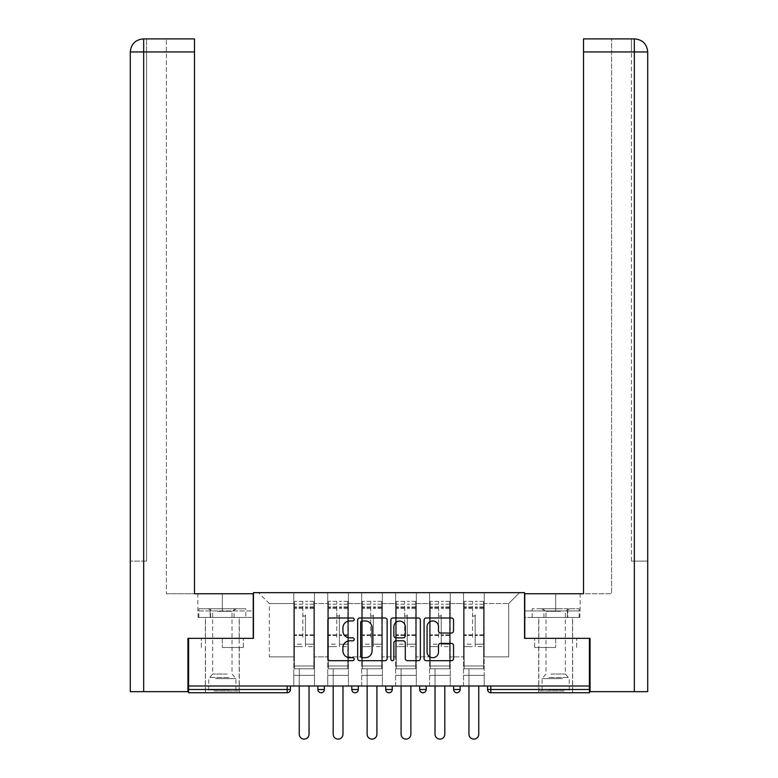 <?xml version="1.0" encoding="UTF-8"?>
<svg xmlns="http://www.w3.org/2000/svg" width="778" height="778" viewBox="0 0 778 778"><rect width="100%" height="100%" fill="white"/><g stroke="black" fill="none" stroke-linecap="round" stroke-linejoin="round"><path stroke-width="0.58" stroke-dasharray="3.89 2.92" d="M354.185 619.473A1.498 1.498 0 0 0 352.697 617.975L329.998 617.975A2.14 2.14 0 0 0 327.859 620.115L327.859 658.558A2.14 2.14 0 0 0 329.998 660.697L352.697 660.697A1.498 1.498 0 0 0 354.185 659.199A1.498 1.498 0 0 0 352.697 657.702L349.76 657.702A6.837 6.837 0 0 1 342.923 650.865L342.923 647.666A6.837 6.837 0 0 1 349.76 640.829L352.697 640.829A1.498 1.498 0 0 0 354.185 639.331A1.498 1.498 0 0 0 352.697 637.843L349.76 637.843A6.837 6.837 0 0 1 342.923 631.007L342.923 627.807A6.837 6.837 0 0 1 349.76 620.97L352.697 620.97A1.498 1.498 0 0 0 354.185 619.473M555.677 692.751L538.697 692.751L555.677 692.751M555.677 647.49L534.671 647.49L555.677 647.49L555.677 638.359L534.671 638.359L576.673 638.359L538.697 638.359L555.677 638.359L555.677 647.49M222.323 692.751L239.303 692.751L222.323 692.751M222.323 647.49L243.329 647.49L222.323 647.49L222.323 638.359L201.327 638.359L243.329 638.359L205.353 638.359L239.303 638.359L222.323 638.359L222.323 647.49M484.198 675.343L463.523 675.343L484.198 675.343L463.523 675.343L484.198 675.343L484.198 592.661L519.548 592.661L484.198 592.661L484.198 603.543L508.676 603.543L484.198 603.543L484.198 656.856L508.676 656.856L508.676 603.543L519.548 592.661L508.676 603.543L508.676 656.856L484.198 656.856L484.198 592.661L484.198 675.343L463.523 675.343L484.198 675.343L484.198 686.011L463.523 686.011L484.198 686.011L463.523 686.011L484.198 686.011L484.198 675.343M450.248 675.343L429.582 675.343L450.248 675.343L429.582 675.343L450.248 675.343L450.248 592.661L484.198 592.661L450.248 592.661L450.248 603.543L463.523 603.543L463.523 656.856L463.523 603.543L450.248 603.543L450.248 656.856L463.523 656.856L450.248 656.856L450.248 592.661L450.248 675.343L429.582 675.343L450.248 675.343L450.248 686.011L429.582 686.011L450.248 686.011L429.582 686.011L450.248 686.011L450.248 675.343M416.308 675.343L395.632 675.343L416.308 675.343L395.632 675.343L416.308 675.343L416.308 592.661L450.248 592.661L416.308 592.661L416.308 603.543L429.582 603.543L429.582 656.856L429.582 603.543L416.308 603.543L416.308 656.856L429.582 656.856L416.308 656.856L416.308 592.661L416.308 675.343L395.632 675.343L416.308 675.343L416.308 686.011L395.632 686.011L416.308 686.011L395.632 686.011L416.308 686.011L416.308 675.343M382.368 675.343L361.692 675.343L382.368 675.343L361.692 675.343L382.368 675.343L382.368 592.661L416.308 592.661L382.368 592.661L382.368 603.543L395.632 603.543L395.632 656.856L395.632 603.543L382.368 603.543L382.368 656.856L395.632 656.856L382.368 656.856L382.368 592.661L382.368 675.343L361.692 675.343L382.368 675.343L382.368 686.011L361.692 686.011L382.368 686.011L361.692 686.011L382.368 686.011L382.368 675.343M348.418 675.343L327.752 675.343L348.418 675.343L327.752 675.343L348.418 675.343L348.418 592.661L382.368 592.661L348.418 592.661L348.418 603.543L361.692 603.543L361.692 656.856L361.692 603.543L348.418 603.543L348.418 656.856L361.692 656.856L348.418 656.856L348.418 592.661L348.418 675.343L327.752 675.343L348.418 675.343L348.418 686.011L327.752 686.011L348.418 686.011L327.752 686.011L348.418 686.011L348.418 675.343M589.403 689.493L490.83 689.493L490.83 692.751L589.403 692.751L589.403 638.359L524.557 638.359L524.557 592.661L253.443 592.661L253.443 638.359L188.597 638.359L188.597 686.011L287.17 686.011L188.597 686.011L188.597 692.751L287.17 692.751L287.17 689.493L188.597 689.493M327.752 592.661L348.418 592.661L314.477 592.661L327.752 592.661L327.752 656.856L327.752 603.543L314.477 603.543L327.752 603.543L327.752 592.661L327.752 675.343L327.752 592.661M293.802 592.661L314.477 592.661L314.477 656.856L327.752 656.856L314.477 656.856L314.477 592.661L314.477 675.343L293.802 675.343L314.477 675.343L293.802 675.343L314.477 675.343L314.477 592.661L258.452 592.661L293.802 592.661L293.802 656.856L293.802 603.543L269.324 603.543L293.802 603.543L293.802 592.661L293.802 675.343L314.477 675.343L293.802 675.343L293.802 592.661M463.523 603.543L463.523 592.661L463.523 603.543M429.582 603.543L429.582 592.661L429.582 603.543M395.632 603.543L395.632 592.661L395.632 603.543M361.692 603.543L361.692 592.661L361.692 603.543M269.324 656.856L293.802 656.856L269.324 656.856L269.324 603.543L258.452 592.661L269.324 603.543L269.324 656.856M589.403 686.011L188.597 686.011M293.802 686.011L293.802 675.343L293.802 686.011L293.802 675.343L293.802 686.011L314.477 686.011L314.477 675.343L314.477 686.011L314.477 675.343L314.477 686.011L293.802 686.011M453.623 686.011L460.148 686.011L453.623 686.011M287.17 686.011L290.437 686.011L287.17 686.011L287.17 689.493L290.437 689.493M385.732 686.011L392.268 686.011L385.732 686.011M317.852 686.011L324.377 686.011L317.852 686.011M351.792 686.011L358.318 686.011L351.792 686.011M419.682 686.011L426.208 686.011L419.682 686.011L419.682 689.493L426.208 689.493M327.752 686.011L327.752 675.343L327.752 686.011M361.692 686.011L361.692 592.661L361.692 686.011M395.632 686.011L395.632 592.661L395.632 686.011M429.582 686.011L429.582 592.661L429.582 686.011M463.523 686.011L463.523 592.661L463.523 686.011M487.563 686.011L487.563 689.493L490.83 689.493L490.83 686.011M387.133 658.558L387.133 620.115A2.14 2.14 0 0 0 384.993 617.975L359.796 617.975A2.14 2.14 0 0 0 357.656 620.115L357.656 658.558A2.14 2.14 0 0 0 359.796 660.697L384.993 660.697A2.14 2.14 0 0 0 387.133 658.558M362.14 620.97A1.498 1.498 0 0 0 360.652 622.458L360.652 656.204A1.498 1.498 0 0 0 362.14 657.702L365.242 657.702A6.837 6.837 0 0 0 372.079 650.865L372.079 627.807A6.837 6.837 0 0 0 365.242 620.97L362.14 620.97M393.007 617.975L418.204 617.975A2.14 2.14 0 0 1 420.344 620.115L420.344 658.558A2.14 2.14 0 0 1 418.204 660.697L407.419 660.697A2.14 2.14 0 0 1 405.289 658.558L405.289 642.968A2.14 2.14 0 0 0 403.15 640.829L395.992 640.829A2.14 2.14 0 0 0 393.863 642.968L393.863 659.199A1.498 1.498 0 0 1 392.365 660.697A1.498 1.498 0 0 1 390.867 659.199L390.867 620.115A2.14 2.14 0 0 1 393.007 617.975M405.289 626.786A5.709 5.709 0 0 0 399.571 621.077A5.709 5.709 0 0 0 393.863 626.786L393.863 635.704A2.14 2.14 0 0 0 395.992 637.843L403.15 637.843A2.14 2.14 0 0 0 405.289 635.704L405.289 626.786M440.63 633.039L451.415 633.039A2.14 2.14 0 0 0 453.555 630.9L453.555 620.115A2.14 2.14 0 0 0 451.415 617.975L426.218 617.975A2.14 2.14 0 0 0 424.078 620.115L424.078 658.558A2.14 2.14 0 0 0 426.218 660.697L451.415 660.697A2.14 2.14 0 0 0 453.555 658.558L453.555 645.526A2.14 2.14 0 0 0 451.415 643.396L440.63 643.396A2.14 2.14 0 0 0 438.5 645.526L438.5 651.993A5.709 5.709 0 0 1 432.782 657.702A5.709 5.709 0 0 1 427.073 651.993L427.073 626.679A5.709 5.709 0 0 1 432.782 620.97A5.709 5.709 0 0 1 438.5 626.679L438.5 630.9A2.14 2.14 0 0 0 440.63 633.039M243.329 647.49L243.329 638.359L243.329 647.49M201.327 647.49L201.327 638.359L201.327 647.49M534.671 647.49L534.671 638.359L534.671 647.49M576.673 647.49L576.673 638.359L576.673 647.49M305.443 637.27L305.443 614.853A1.303 1.303 0 0 1 304.14 616.166A1.303 1.303 0 0 1 302.837 614.853A1.303 1.303 0 0 0 304.14 616.166A1.303 1.303 0 0 0 305.443 614.853L305.443 646.625L305.443 614.853A1.303 1.303 0 0 1 304.14 616.166A1.303 1.303 0 0 1 302.837 614.853L302.837 608.552L302.837 614.853A1.303 1.303 0 0 0 304.14 616.166A1.303 1.303 0 0 0 305.443 614.853L305.443 646.625L313.826 646.625L305.443 646.625L305.443 644.194L313.826 644.194L305.443 644.194L305.443 637.27M313.826 637.27L313.826 604.195L313.826 665.987L294.454 665.987L294.454 668.817L294.454 608.552L294.454 665.987L313.826 665.987L294.454 665.987L313.826 665.987L313.826 668.817L294.454 668.817L313.826 668.817L294.454 668.817L299.248 668.817L299.248 734.208A4.892 4.892 0 0 0 304.14 739.1A4.892 4.892 0 0 0 309.041 734.208A4.892 4.892 0 0 1 304.14 739.1A4.892 4.892 0 0 1 299.248 734.208L299.248 668.817L313.826 668.817L313.826 601.365L313.826 637.27M294.454 637.27L294.454 601.365L294.454 668.817L294.454 601.365L294.454 646.625L302.837 646.625L294.454 646.625L294.454 644.194L302.837 644.194L294.454 644.194L294.454 637.27M302.837 637.27L302.837 601.365L302.837 637.27M299.248 734.208A4.892 4.892 0 0 0 304.14 739.1A4.892 4.892 0 0 0 309.041 734.208L309.041 686.011M214.981 691.01L237.018 691.01L214.981 691.01M229.131 689.921L208.728 689.921L229.131 689.921M215.253 608.766L236.473 608.766L215.253 608.766M217.49 611.343L232.009 611.343L217.49 611.343M227.166 674.04L212.647 674.04L227.166 674.04M213.892 691.01L239.186 691.01L213.892 691.01M213.892 617.469L239.186 617.469L213.892 617.469M245.819 617.469L198.837 617.469L245.819 617.469L245.819 608.766L198.837 608.766L245.819 608.766M234.071 617.469L234.071 608.766L234.071 617.469M210.585 617.469L210.585 608.766L210.585 617.469M198.837 617.469L198.837 608.766M563.019 691.01L540.982 691.01L563.019 691.01M548.869 689.921L569.272 689.921L548.869 689.921M562.747 608.766L541.527 608.766L562.747 608.766M560.51 611.343L545.991 611.343L560.51 611.343M550.834 674.04L565.353 674.04L550.834 674.04M564.108 691.01L538.814 691.01L564.108 691.01M564.108 617.469L538.814 617.469L564.108 617.469M567.415 617.469L532.181 617.469L579.163 617.469L567.415 617.469L567.415 608.766L532.181 608.766L579.163 608.766L567.415 608.766L567.415 617.469M543.929 617.469L543.929 608.766L543.929 617.469M532.181 617.469L532.181 608.766M579.163 617.469L579.163 608.766M222.323 617.469L239.303 617.469L222.323 617.469M188.597 638.359L253.229 638.359L253.229 593.75L253.229 610.944L197.845 610.944L253.229 610.944L253.229 617.469L198.079 617.469L253.229 617.469L253.229 593.75L194.481 593.75L194.481 38.9L166.404 38.9L194.481 38.9L194.481 593.75L194.481 38.9M166.404 593.75L194.481 593.75L166.404 593.75L166.404 38.9L166.404 593.75M130.286 691.661L187.945 691.661L187.945 638.359L253.229 638.359M143.667 691.661L143.667 51.951L143.667 561.113L146.604 561.113L146.604 51.951L146.604 561.113L130.286 561.113L143.667 561.113L143.667 38.9L143.667 51.951L194.481 51.951M146.604 51.951L146.604 38.9L146.604 51.951L143.667 51.951L146.604 51.951M210.206 617.469L210.206 610.944L210.206 617.469M198.079 617.469L198.079 610.944M555.677 617.469L538.697 617.469L555.677 617.469M555.677 593.75L524.771 593.75L583.519 593.75L583.519 38.9L583.519 51.951L634.333 51.951L634.333 38.9L634.333 691.661L590.055 691.661L590.055 638.359L524.771 638.359L524.771 593.75L555.677 593.75L555.677 610.944L580.155 610.944L524.771 610.944L524.771 593.75L524.771 610.944L555.677 610.944L555.677 593.75M583.519 38.9L611.596 38.9L583.519 38.9L583.519 593.75L611.596 593.75L611.596 38.9L611.596 593.75L583.519 593.75L583.519 51.951M524.771 617.469L524.771 610.944L567.794 610.944L524.771 610.944L524.771 617.469L567.794 617.469L524.771 617.469M634.333 691.661L647.714 691.661M589.403 638.359L524.771 638.359M631.396 561.113L631.396 51.951L631.396 561.113L647.714 561.113L634.333 561.113L634.333 51.951L631.396 51.951L631.396 38.9L631.396 51.951L634.333 51.951L634.333 561.113L631.396 561.113M579.921 610.944L567.794 610.944L579.921 610.944L579.921 617.469L567.794 617.469L567.794 610.944L567.794 617.469L579.921 617.469M634.333 38.9L634.333 51.951L647.714 51.951C646.946 44.035 642.599 39.678 634.654 38.9M339.393 637.27L339.393 614.853A1.303 1.303 0 0 1 338.08 616.166A1.303 1.303 0 0 1 336.777 614.853A1.303 1.303 0 0 0 338.08 616.166A1.303 1.303 0 0 0 339.393 614.853L339.393 646.625L339.393 614.853A1.303 1.303 0 0 1 338.08 616.166A1.303 1.303 0 0 1 336.777 614.853L336.777 608.552L336.777 614.853A1.303 1.303 0 0 0 338.08 616.166A1.303 1.303 0 0 0 339.393 614.853L339.393 646.625L347.766 646.625L339.393 646.625L339.393 644.194L347.766 644.194L339.393 644.194L339.393 637.27M347.766 637.27L347.766 604.195L347.766 665.987L328.404 665.987L328.404 668.817L328.404 608.552L328.404 665.987L347.766 665.987L328.404 665.987L347.766 665.987L347.766 668.817L328.404 668.817L347.766 668.817L328.404 668.817L333.188 668.817L333.188 734.208A4.892 4.892 0 0 0 338.08 739.1A4.892 4.892 0 0 0 342.981 734.208A4.892 4.892 0 0 1 338.08 739.1A4.892 4.892 0 0 1 333.188 734.208L333.188 668.817L347.766 668.817L347.766 601.365L347.766 637.27M328.404 637.27L328.404 601.365L328.404 668.817L328.404 601.365L328.404 646.625L336.777 646.625L328.404 646.625L328.404 644.194L336.777 644.194L328.404 644.194L328.404 637.27M336.777 637.27L336.777 601.365L336.777 637.27M333.188 734.208A4.892 4.892 0 0 0 338.08 739.1A4.892 4.892 0 0 0 342.981 734.208L342.981 686.011M373.333 637.27L373.333 614.853A1.303 1.303 0 0 1 372.03 616.166A1.303 1.303 0 0 1 370.727 614.853A1.303 1.303 0 0 0 372.03 616.166A1.303 1.303 0 0 0 373.333 614.853L373.333 646.625L373.333 614.853A1.303 1.303 0 0 1 372.03 616.166A1.303 1.303 0 0 1 370.727 614.853L370.727 608.552L370.727 614.853A1.303 1.303 0 0 0 372.03 616.166A1.303 1.303 0 0 0 373.333 614.853L373.333 646.625L381.706 646.625L373.333 646.625L373.333 644.194L381.706 644.194L373.333 644.194L373.333 637.27M381.706 637.27L381.706 604.195L381.706 665.987L362.344 665.987L362.344 668.817L362.344 608.552L362.344 665.987L381.706 665.987L362.344 665.987L381.706 665.987L381.706 668.817L362.344 668.817L381.706 668.817L362.344 668.817L367.128 668.817L367.128 734.208A4.892 4.892 0 0 0 372.03 739.1A4.892 4.892 0 0 0 376.922 734.208A4.892 4.892 0 0 1 372.03 739.1A4.892 4.892 0 0 1 367.128 734.208L367.128 668.817L381.706 668.817L381.706 601.365L381.706 637.27M362.344 637.27L362.344 601.365L362.344 668.817L362.344 601.365L362.344 646.625L370.727 646.625L362.344 646.625L362.344 644.194L370.727 644.194L362.344 644.194L362.344 637.27M370.727 637.27L370.727 601.365L370.727 637.27M367.128 734.208A4.892 4.892 0 0 0 372.03 739.1A4.892 4.892 0 0 0 376.922 734.208L376.922 686.011M407.273 637.27L407.273 614.853A1.303 1.303 0 0 1 405.97 616.166A1.303 1.303 0 0 1 404.667 614.853A1.303 1.303 0 0 0 405.97 616.166A1.303 1.303 0 0 0 407.273 614.853L407.273 646.625L407.273 614.853A1.303 1.303 0 0 1 405.97 616.166A1.303 1.303 0 0 1 404.667 614.853L404.667 608.552L404.667 614.853A1.303 1.303 0 0 0 405.97 616.166A1.303 1.303 0 0 0 407.273 614.853L407.273 646.625L415.656 646.625L407.273 646.625L407.273 644.194L415.656 644.194L407.273 644.194L407.273 637.27M415.656 637.27L415.656 604.195L415.656 665.987L396.294 665.987L396.294 668.817L396.294 608.552L396.294 665.987L415.656 665.987L396.294 665.987L415.656 665.987L415.656 668.817L396.294 668.817L415.656 668.817L396.294 668.817L401.078 668.817L401.078 734.208A4.892 4.892 0 0 0 405.97 739.1A4.892 4.892 0 0 0 410.872 734.208A4.892 4.892 0 0 1 405.97 739.1A4.892 4.892 0 0 1 401.078 734.208L401.078 668.817L415.656 668.817L415.656 601.365L415.656 637.27M396.294 637.27L396.294 601.365L396.294 668.817L396.294 601.365L396.294 646.625L404.667 646.625L396.294 646.625L396.294 644.194L404.667 644.194L396.294 644.194L396.294 637.27M404.667 637.27L404.667 601.365L404.667 637.27M401.078 734.208A4.892 4.892 0 0 0 405.97 739.1A4.892 4.892 0 0 0 410.872 734.208L410.872 686.011M441.223 637.27L441.223 614.853A1.303 1.303 0 0 1 439.92 616.166A1.303 1.303 0 0 1 438.607 614.853A1.303 1.303 0 0 0 439.92 616.166A1.303 1.303 0 0 0 441.223 614.853L441.223 646.625L441.223 614.853A1.303 1.303 0 0 1 439.92 616.166A1.303 1.303 0 0 1 438.607 614.853L438.607 608.552L438.607 614.853A1.303 1.303 0 0 0 439.92 616.166A1.303 1.303 0 0 0 441.223 614.853L441.223 646.625L449.596 646.625L441.223 646.625L441.223 644.194L449.596 644.194L441.223 644.194L441.223 637.27M449.596 637.27L449.596 604.195L449.596 665.987L430.234 665.987L430.234 668.817L430.234 608.552L430.234 665.987L449.596 665.987L430.234 665.987L449.596 665.987L449.596 668.817L430.234 668.817L449.596 668.817L430.234 668.817L435.019 668.817L435.019 734.208A4.892 4.892 0 0 0 439.92 739.1A4.892 4.892 0 0 0 444.812 734.208A4.892 4.892 0 0 1 439.92 739.1A4.892 4.892 0 0 1 435.019 734.208L435.019 668.817L449.596 668.817L449.596 601.365L449.596 637.27M430.234 637.27L430.234 601.365L430.234 668.817L430.234 601.365L430.234 646.625L438.607 646.625L430.234 646.625L430.234 644.194L438.607 644.194L430.234 644.194L430.234 637.27M438.607 637.27L438.607 601.365L438.607 637.27M435.019 734.208A4.892 4.892 0 0 0 439.92 739.1A4.892 4.892 0 0 0 444.812 734.208L444.812 686.011M475.164 637.27L475.164 614.853A1.303 1.303 0 0 1 473.86 616.166A1.303 1.303 0 0 1 472.557 614.853A1.303 1.303 0 0 0 473.86 616.166A1.303 1.303 0 0 0 475.164 614.853L475.164 646.625L475.164 614.853A1.303 1.303 0 0 1 473.86 616.166A1.303 1.303 0 0 1 472.557 614.853L472.557 608.552L472.557 614.853A1.303 1.303 0 0 0 473.86 616.166A1.303 1.303 0 0 0 475.164 614.853L475.164 646.625L483.546 646.625L475.164 646.625L475.164 644.194L483.546 644.194L475.164 644.194L475.164 637.27M483.546 637.27L483.546 604.195L483.546 665.987L464.174 665.987L464.174 668.817L464.174 608.552L464.174 665.987L483.546 665.987L464.174 665.987L483.546 665.987L483.546 668.817L464.174 668.817L483.546 668.817L464.174 668.817L468.959 668.817L468.959 734.208A4.892 4.892 0 0 0 473.86 739.1A4.892 4.892 0 0 0 478.752 734.208A4.892 4.892 0 0 1 473.86 739.1A4.892 4.892 0 0 1 468.959 734.208L468.959 668.817L483.546 668.817L483.546 601.365L483.546 637.27M464.174 637.27L464.174 601.365L464.174 668.817L464.174 601.365L464.174 646.625L472.557 646.625L464.174 646.625L464.174 644.194L472.557 644.194L464.174 644.194L464.174 637.27M472.557 637.27L472.557 601.365L472.557 637.27M468.959 734.208A4.892 4.892 0 0 0 473.86 739.1A4.892 4.892 0 0 0 478.752 734.208L478.752 686.011M324.377 689.493L317.852 689.493M358.318 689.493L351.792 689.493M392.268 689.493L385.732 689.493M460.148 689.493L453.623 689.493M313.826 635.461L305.443 635.461L313.826 635.461M302.837 635.461L294.454 635.461L302.837 635.461M302.837 608.552L294.454 608.552L302.837 608.552M313.826 608.552L305.443 608.552L313.826 608.552M302.837 606.937L294.454 606.937L302.837 606.937M302.837 634.819L294.454 634.819L302.837 634.819M302.837 607.569L294.454 607.569L302.837 607.569M313.826 606.937L305.443 606.937L313.826 606.937M313.826 634.819L305.443 634.819L313.826 634.819M313.826 607.569L305.443 607.569L313.826 607.569M215.525 678.591L235.929 678.591L215.525 678.591M228.907 677.512L209.175 677.512L228.907 677.512M562.475 678.591L542.072 678.591L562.475 678.591M549.093 677.512L568.825 677.512L549.093 677.512M222.323 610.944L222.323 593.75L222.323 610.944M130.286 51.951L143.667 51.951L130.286 51.951L143.667 51.951L143.667 38.9M347.766 635.461L339.393 635.461L347.766 635.461M336.777 635.461L328.404 635.461L336.777 635.461M336.777 608.552L328.404 608.552L336.777 608.552M347.766 608.552L339.393 608.552L347.766 608.552M336.777 606.937L328.404 606.937L336.777 606.937M336.777 634.819L328.404 634.819L336.777 634.819M336.777 607.569L328.404 607.569L336.777 607.569M347.766 606.937L339.393 606.937L347.766 606.937M347.766 634.819L339.393 634.819L347.766 634.819M347.766 607.569L339.393 607.569L347.766 607.569M381.706 635.461L373.333 635.461L381.706 635.461M370.727 635.461L362.344 635.461L370.727 635.461M370.727 608.552L362.344 608.552L370.727 608.552M381.706 608.552L373.333 608.552L381.706 608.552M370.727 606.937L362.344 606.937L370.727 606.937M370.727 634.819L362.344 634.819L370.727 634.819M370.727 607.569L362.344 607.569L370.727 607.569M381.706 606.937L373.333 606.937L381.706 606.937M381.706 634.819L373.333 634.819L381.706 634.819M381.706 607.569L373.333 607.569L381.706 607.569M415.656 635.461L407.273 635.461L415.656 635.461M404.667 635.461L396.294 635.461L404.667 635.461M404.667 608.552L396.294 608.552L404.667 608.552M415.656 608.552L407.273 608.552L415.656 608.552M404.667 606.937L396.294 606.937L404.667 606.937M404.667 634.819L396.294 634.819L404.667 634.819M404.667 607.569L396.294 607.569L404.667 607.569M415.656 606.937L407.273 606.937L415.656 606.937M415.656 634.819L407.273 634.819L415.656 634.819M415.656 607.569L407.273 607.569L415.656 607.569M449.596 635.461L441.223 635.461L449.596 635.461M438.607 635.461L430.234 635.461L438.607 635.461M438.607 608.552L430.234 608.552L438.607 608.552M449.596 608.552L441.223 608.552L449.596 608.552M438.607 606.937L430.234 606.937L438.607 606.937M438.607 634.819L430.234 634.819L438.607 634.819M438.607 607.569L430.234 607.569L438.607 607.569M449.596 606.937L441.223 606.937L449.596 606.937M449.596 634.819L441.223 634.819L449.596 634.819M449.596 607.569L441.223 607.569L449.596 607.569M483.546 635.461L475.164 635.461L483.546 635.461M472.557 635.461L464.174 635.461L472.557 635.461M472.557 608.552L464.174 608.552L472.557 608.552M483.546 608.552L475.164 608.552L483.546 608.552M472.557 606.937L464.174 606.937L472.557 606.937M472.557 634.819L464.174 634.819L472.557 634.819M472.557 607.569L464.174 607.569L472.557 607.569M483.546 606.937L475.164 606.937L483.546 606.937M483.546 634.819L475.164 634.819L483.546 634.819M483.546 607.569L475.164 607.569L483.546 607.569M538.697 647.49L538.697 692.751M205.353 647.49L205.353 692.751M239.303 647.49L239.303 692.751M572.647 647.49L572.647 692.751M302.837 601.365L294.454 601.365L302.837 601.365M302.837 604.195L294.454 604.195L302.837 604.195M313.826 601.365L305.443 601.365L313.826 601.365M313.826 604.195L305.443 604.195L313.826 604.195M208.183 608.766L212.647 611.343L212.647 674.04L208.728 678.591L208.728 689.921L207.638 691.01M239.186 691.01L239.186 617.469M205.46 691.01L205.46 617.469M236.473 608.766L232.009 611.343L232.009 674.04L235.929 678.591L235.929 689.921L237.018 691.01M541.527 608.766L545.991 611.343L545.991 674.04L542.072 678.591L542.072 689.921L540.982 691.01M572.54 691.01L572.54 617.469M538.814 691.01L538.814 617.469M569.817 608.766L565.353 611.343L565.353 674.04L569.272 678.591L569.272 689.921L570.362 691.01M205.353 638.359L205.353 617.469M197.845 610.944L197.845 593.75M239.303 638.359L239.303 617.469M572.647 638.359L572.647 617.469M580.155 610.944L580.155 593.75M538.697 638.359L538.697 617.469M336.777 601.365L328.404 601.365L336.777 601.365M336.777 604.195L328.404 604.195L336.777 604.195M347.766 601.365L339.393 601.365L347.766 601.365M347.766 604.195L339.393 604.195L347.766 604.195M370.727 601.365L362.344 601.365L370.727 601.365M370.727 604.195L362.344 604.195L370.727 604.195M381.706 601.365L373.333 601.365L381.706 601.365M381.706 604.195L373.333 604.195L381.706 604.195M404.667 601.365L396.294 601.365L404.667 601.365M404.667 604.195L396.294 604.195L404.667 604.195M415.656 601.365L407.273 601.365L415.656 601.365M415.656 604.195L407.273 604.195L415.656 604.195M438.607 601.365L430.234 601.365L438.607 601.365M438.607 604.195L430.234 604.195L438.607 604.195M449.596 601.365L441.223 601.365L449.596 601.365M449.596 604.195L441.223 604.195L449.596 604.195M472.557 601.365L464.174 601.365L472.557 601.365M472.557 604.195L464.174 604.195L472.557 604.195M483.546 601.365L475.164 601.365L483.546 601.365M483.546 604.195L475.164 604.195L483.546 604.195"/><path stroke-width="1.17" d="M354.185 619.473A1.498 1.498 0 0 0 352.697 617.975L329.998 617.975A2.14 2.14 0 0 0 327.859 620.115L327.859 658.558A2.14 2.14 0 0 0 329.998 660.697L352.697 660.697A1.498 1.498 0 0 0 354.185 659.199A1.498 1.498 0 0 0 352.697 657.702L349.76 657.702A6.837 6.837 0 0 1 342.923 650.865L342.923 647.666A6.837 6.837 0 0 1 349.76 640.829L352.697 640.829A1.498 1.498 0 0 0 354.185 639.331A1.498 1.498 0 0 0 352.697 637.843L349.76 637.843A6.837 6.837 0 0 1 342.923 631.007L342.923 627.807A6.837 6.837 0 0 1 349.76 620.97L352.697 620.97A1.498 1.498 0 0 0 354.185 619.473M451.415 633.039A2.14 2.14 0 0 0 453.555 630.9L453.555 620.115A2.14 2.14 0 0 0 451.415 617.975L426.218 617.975A2.14 2.14 0 0 0 424.078 620.115L424.078 658.558A2.14 2.14 0 0 0 426.218 660.697L451.415 660.697A2.14 2.14 0 0 0 453.555 658.558L453.555 645.526A2.14 2.14 0 0 0 451.415 643.396L440.63 643.396A2.14 2.14 0 0 0 438.5 645.526L438.5 651.993A5.709 5.709 0 0 1 432.782 657.702A5.709 5.709 0 0 1 427.073 651.993L427.073 626.679A5.709 5.709 0 0 1 432.782 620.97A5.709 5.709 0 0 1 438.5 626.679L438.5 630.9A2.14 2.14 0 0 0 440.63 633.039L451.415 633.039M194.481 38.9L143.356 38.9L194.481 38.9L194.481 51.951L143.667 51.951L143.667 691.661L187.945 691.661L187.945 638.359L253.443 638.359L253.443 592.661L524.557 592.661L524.557 638.359L589.403 638.359L589.403 686.011L188.597 686.011L188.597 689.493L287.17 689.493L287.17 686.011M188.597 638.359L188.597 686.011M387.133 620.115A2.14 2.14 0 0 0 384.993 617.975L359.796 617.975A2.14 2.14 0 0 0 357.656 620.115L357.656 658.558A2.14 2.14 0 0 0 359.796 660.697L384.993 660.697A2.14 2.14 0 0 0 387.133 658.558L387.133 620.115M393.007 617.975L418.204 617.975A2.14 2.14 0 0 1 420.344 620.115L420.344 658.558A2.14 2.14 0 0 1 418.204 660.697L407.419 660.697A2.14 2.14 0 0 1 405.289 658.558L405.289 642.968A2.14 2.14 0 0 0 403.15 640.829L395.992 640.829A2.14 2.14 0 0 0 393.863 642.968L393.863 659.199A1.498 1.498 0 0 1 392.365 660.697A1.498 1.498 0 0 1 390.867 659.199L390.867 620.115A2.14 2.14 0 0 1 393.007 617.975M287.17 692.751A3.268 3.268 0 0 0 290.437 689.493L287.17 689.493L287.17 692.751A3.268 3.268 0 0 0 290.437 689.493L290.437 686.011L290.437 689.493A3.268 3.268 0 0 1 287.17 692.751L188.597 692.751L188.597 689.493M589.403 686.011L589.403 692.751L490.83 692.751A3.268 3.268 0 0 1 487.563 689.493L487.563 686.011M317.852 686.011L317.852 689.493L317.852 686.011M321.11 692.751A3.268 3.268 0 0 1 317.852 689.493A3.268 3.268 0 0 0 321.11 692.751A3.268 3.268 0 0 0 324.377 689.493L324.377 686.011L324.377 689.493A3.268 3.268 0 0 1 321.11 692.751A3.268 3.268 0 0 1 317.852 689.493L324.377 689.493A3.268 3.268 0 0 1 321.11 692.751M351.792 686.011L351.792 689.493L351.792 686.011M358.318 686.011L358.318 689.493L358.318 686.011M385.732 686.011L385.732 689.493L385.732 686.011M392.268 686.011L392.268 689.493L392.268 686.011M419.682 689.493A3.268 3.268 0 0 0 422.94 692.751A3.268 3.268 0 0 0 426.208 689.493A3.268 3.268 0 0 1 422.94 692.751A3.268 3.268 0 0 0 426.208 689.493L426.208 686.011L426.208 689.493L419.682 689.493A3.268 3.268 0 0 0 422.94 692.751A3.268 3.268 0 0 1 419.682 689.493L419.682 686.011M453.623 686.011L453.623 689.493L453.623 686.011M460.148 686.011L460.148 689.493L460.148 686.011M355.06 692.751A3.268 3.268 0 0 1 351.792 689.493A3.268 3.268 0 0 0 355.06 692.751A3.268 3.268 0 0 0 358.318 689.493A3.268 3.268 0 0 1 355.06 692.751A3.268 3.268 0 0 1 351.792 689.493L358.318 689.493A3.268 3.268 0 0 1 355.06 692.751M389 692.751A3.268 3.268 0 0 1 385.732 689.493A3.268 3.268 0 0 0 389 692.751A3.268 3.268 0 0 0 392.268 689.493A3.268 3.268 0 0 1 389 692.751A3.268 3.268 0 0 1 385.732 689.493L392.268 689.493A3.268 3.268 0 0 1 389 692.751M456.89 692.751A3.268 3.268 0 0 1 453.623 689.493A3.268 3.268 0 0 0 456.89 692.751A3.268 3.268 0 0 0 460.148 689.493A3.268 3.268 0 0 1 456.89 692.751A3.268 3.268 0 0 1 453.623 689.493L460.148 689.493A3.268 3.268 0 0 1 456.89 692.751M490.83 686.011L490.83 692.751A3.268 3.268 0 0 1 487.563 689.493L589.403 689.493M362.14 620.97A1.498 1.498 0 0 0 360.652 622.458L360.652 656.204A1.498 1.498 0 0 0 362.14 657.702L365.242 657.702A6.837 6.837 0 0 0 372.079 650.865L372.079 627.807A6.837 6.837 0 0 0 365.242 620.97L362.14 620.97M405.289 626.786A5.709 5.709 0 0 0 399.571 621.077A5.709 5.709 0 0 0 393.863 626.786L393.863 635.704A2.14 2.14 0 0 0 395.992 637.843L403.15 637.843A2.14 2.14 0 0 0 405.289 635.704L405.289 626.786M299.248 734.208L299.248 686.011L299.248 734.208A4.892 4.892 0 0 0 304.14 739.1A4.892 4.892 0 0 0 309.041 734.208L309.041 686.011M253.229 638.359L253.229 593.75L194.481 593.75L194.481 51.951M143.667 691.661L130.286 691.661L130.286 561.113L130.286 691.661M143.667 38.9L146.604 38.9L143.667 38.9L143.667 51.951L130.286 51.951L130.286 561.113L130.286 51.951C131.074 44.025 135.411 39.678 143.327 38.9C135.401 39.678 131.054 44.035 130.286 51.951L130.286 561.113L130.286 51.951M524.771 638.359L524.771 593.75L583.519 593.75L583.519 38.9L634.644 38.9L583.519 38.9M647.714 691.661L647.714 561.113L647.714 691.661L590.055 691.661L590.055 638.359L589.403 638.359M634.333 38.9L631.396 38.9L634.333 38.9L634.333 51.951L583.519 51.951M634.333 691.661L634.333 51.951L647.714 51.951L647.714 561.113L647.714 51.951C646.926 44.025 642.589 39.678 634.673 38.9M333.188 734.208L333.188 686.011L333.188 734.208A4.892 4.892 0 0 0 338.08 739.1A4.892 4.892 0 0 0 342.981 734.208L342.981 686.011M367.128 734.208L367.128 686.011L367.128 734.208A4.892 4.892 0 0 0 372.03 739.1A4.892 4.892 0 0 0 376.922 734.208L376.922 686.011M401.078 734.208L401.078 686.011L401.078 734.208A4.892 4.892 0 0 0 405.97 739.1A4.892 4.892 0 0 0 410.872 734.208L410.872 686.011M435.019 734.208L435.019 686.011L435.019 734.208A4.892 4.892 0 0 0 439.92 739.1A4.892 4.892 0 0 0 444.812 734.208L444.812 686.011M468.959 734.208L468.959 686.011L468.959 734.208A4.892 4.892 0 0 0 473.86 739.1A4.892 4.892 0 0 0 478.752 734.208L478.752 686.011M490.83 692.751A3.268 3.268 0 0 1 487.563 689.493"/></g></svg>
